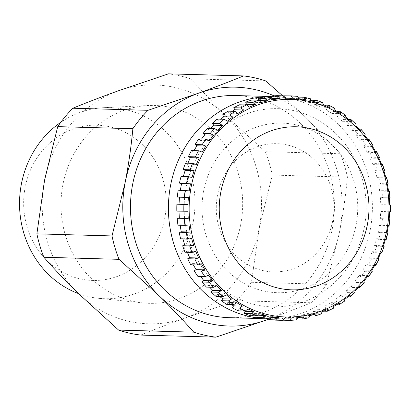 <?xml version="1.0" encoding="UTF-8"?>
<svg xmlns="http://www.w3.org/2000/svg" width="411" height="411" viewBox="0 0 411 411"><rect width="100%" height="100%" fill="white"/><g stroke="black" fill="none" stroke-linecap="round" stroke-linejoin="round"><path stroke-width="0.31" stroke-dasharray="2.06 1.54" d="M219.284 187.832A64.131 58.86 91.6 0 0 256.556 268.737A64.131 58.86 91.6 0 0 330.994 227.745A64.131 58.86 91.6 0 0 293.721 146.845A64.131 58.86 91.6 0 0 219.284 187.832M378.207 232.282L380.309 232.724L387.332 232.919L387.111 232.528L378.207 232.282L379.487 225.243L381.588 225.685A112.306 103.074 -88.4 0 0 382.43 218.801L389.453 218.996L380.293 218.652L380.756 211.495L382.888 211.65A112.306 103.074 -88.4 0 0 382.934 204.709L389.695 204.894M380.427 197.696L389.592 197.748L380.427 197.696L380.797 204.848L382.934 204.709M388.143 183.928L380.627 183.619L378.521 184.051L379.707 191.094L381.814 190.663A112.306 103.074 -88.4 0 1 382.569 197.552M384.624 170.421L377.093 170.072L375.053 170.786L377.041 177.609L379.086 176.894A112.306 103.074 -88.4 0 1 380.627 183.619M379.569 157.5L372.032 157.115L370.09 158.107L372.849 164.6L374.791 163.609A112.306 103.074 -88.4 0 1 377.093 170.072M373.06 145.366L365.513 144.965L363.699 146.213L367.187 152.27L369.001 151.027A112.306 103.074 -88.4 0 1 372.032 157.115M365.189 134.202L357.647 133.806L355.988 135.291L360.144 140.824L361.803 139.339A112.306 103.074 -88.4 0 1 365.513 144.965M356.075 124.189L348.554 123.819L347.079 125.514L351.842 130.431L353.316 128.735A112.306 103.074 -88.4 0 1 357.647 133.806M345.857 115.491L338.376 115.152L337.107 117.037L342.404 121.266L343.673 119.38A112.306 103.074 -88.4 0 1 348.554 123.819M334.693 108.252L327.279 107.954L326.231 109.994L331.975 113.462L333.023 111.422A112.306 103.074 -88.4 0 1 338.376 115.152M322.758 102.586L315.432 102.329L314.631 104.497L320.729 107.148L321.53 104.985A112.306 103.074 -88.4 0 1 327.279 107.954M310.243 98.589L303.025 98.373L302.475 100.628L308.836 102.426L309.385 100.171A112.306 103.074 -88.4 0 1 315.432 102.329M364.182 227.894A99.164 91.011 91.6 0 0 294.014 110.693A99.164 91.011 91.6 0 0 186.101 187.688A99.164 91.011 91.6 0 0 256.264 304.89A99.164 91.011 91.6 0 0 364.182 227.894M260.235 318.263A111.114 101.979 91.6 0 0 267.33 318.731A111.114 101.979 91.6 0 0 370.167 230.186A111.114 101.979 91.6 0 0 273.464 96.59A111.114 101.979 91.6 0 0 271.003 96.554M229.395 317.682A111.114 101.979 91.6 0 0 332.227 229.138A111.114 101.979 91.6 0 0 235.529 95.542M78.527 293.608A95.578 87.723 91.6 0 0 98.506 298.299A95.578 87.723 91.6 0 0 193.083 222.531A95.578 87.723 91.6 0 0 103.767 107.677A95.578 87.723 91.6 0 0 60.756 122.355M240.712 224.452A98.974 90.836 91.6 0 0 148.232 105.519A98.974 90.836 91.6 0 0 62.975 184.323A98.974 90.836 91.6 0 0 142.781 302.907A98.974 90.836 91.6 0 0 240.712 224.452M164.667 218.56A77.658 71.273 91.6 0 0 109.722 126.773A77.658 71.273 91.6 0 0 25.21 187.072A77.658 71.273 91.6 0 0 80.16 278.858A77.658 71.273 91.6 0 0 164.667 218.56M265.691 80.916L190.55 78.84L225.177 115.183A119.478 109.655 91.6 0 0 117.9 90.965A119.478 109.655 91.6 0 0 44.568 180.167A119.478 109.655 91.6 0 0 78.511 293.593A119.478 109.655 91.6 0 0 185.787 317.811C169.702 323.616 154.69 329.375 140.742 335.078M190.55 78.84A131.422 120.618 91.6 0 0 168.423 73.846M269.369 318.967L311.451 302.768L236.315 300.693L185.787 317.811A119.478 109.655 91.6 0 0 259.12 228.608L251.44 282.29L326.581 284.366L339.738 230.833C343.226 212.595 345.79 194.701 347.418 177.146L272.282 175.071L259.12 228.608A119.478 109.655 91.6 0 0 225.177 115.183L265.28 151.674L340.421 153.75L305.794 117.407L282.681 95.82M272.282 175.071A131.422 120.618 91.6 0 0 265.28 151.674M236.315 300.693A131.422 120.618 91.6 0 0 251.44 282.29M347.418 177.146A131.422 120.618 91.6 0 0 340.421 153.75M311.451 302.768A131.422 120.618 91.6 0 0 326.581 284.366M269.256 318.962A119.478 109.655 91.6 0 0 339.738 230.833A119.478 109.655 91.6 0 0 305.794 117.407A119.478 109.655 91.6 0 0 274.003 95.835M380.309 232.724A112.306 103.074 -88.4 0 1 378.68 239.443L376.651 238.719L374.57 245.531L376.604 246.256A112.306 103.074 -88.4 0 1 374.216 252.703L372.284 251.707L369.443 258.185L371.374 259.187A112.306 103.074 -88.4 0 1 368.266 265.259L366.463 264.006L362.898 270.048L364.701 271.301A112.306 103.074 -88.4 0 1 360.92 276.911L359.276 275.421L355.047 280.934L356.686 282.424A112.306 103.074 -88.4 0 1 352.294 287.474L350.84 285.768L346.011 290.664L347.465 292.365A112.306 103.074 -88.4 0 1 342.527 296.778L341.284 294.887L335.931 299.09L337.179 300.98A112.306 103.074 -88.4 0 1 331.775 304.685L330.757 302.64L324.967 306.077L325.985 308.127A112.306 103.074 -88.4 0 1 320.2 311.065L319.429 308.897L313.295 311.517L314.066 313.691L321.433 313.824M325.985 308.127L333.434 308.224M337.179 300.98L344.68 301.042M347.465 292.365L355.006 292.401M356.686 282.424L364.244 282.439M364.701 271.301L372.253 271.322M371.374 259.187L378.916 259.228M376.604 246.256L384.141 246.338M178.174 190.154L180.275 190.601L180.347 190.216M181.081 176.401L183.116 177.126L183.316 176.463M185.546 163.136L187.478 164.138L187.889 163.203M191.5 150.585L193.298 151.839L193.997 150.652M198.847 138.933L200.486 140.423L201.57 139.01M207.468 128.371L208.922 130.076L210.519 128.458M217.234 119.067L218.482 120.957L220.764 119.164M227.987 111.16L229.004 113.205L232.251 111.278M239.562 104.779L240.332 106.947L245.054 104.928M251.768 100.027L252.287 102.288L258.673 100.52L258.601 100.212M264.422 96.975L264.674 99.287L271.209 98.404L271.07 97.155M277.317 95.671L277.302 98.003L283.878 98.018L283.893 95.85M283.893 95.686A112.306 103.074 -88.4 0 1 290.253 96.138L289.966 98.45L296.49 99.37L296.773 97.053A112.306 103.074 -88.4 0 1 303.025 98.373M380.293 218.652L382.43 218.801M314.066 313.691A112.306 103.074 -88.4 0 1 307.993 315.818L307.474 313.557L301.093 315.324L301.607 317.585A112.306 103.074 -88.4 0 1 295.345 318.869L295.088 316.557L288.558 317.441L288.81 319.753A112.306 103.074 -88.4 0 1 282.449 320.174L282.46 317.842L275.884 317.826L275.868 320.159M269.601 318.972L269.796 317.39L263.271 316.475L262.989 318.792M257.132 315.864L257.286 315.216L250.926 313.418L250.376 315.674M238.231 310.86L239.032 308.697L244.406 311.029M226.744 304.423L227.786 302.383L231.378 304.551M216.088 296.465L217.362 294.579L219.849 296.567M206.445 287.109L207.92 285.414L209.651 287.197M197.958 276.505L199.618 275.021L200.789 276.582M190.761 264.818L192.579 263.574L193.334 264.89M184.971 252.236L186.918 251.244L187.365 252.303M180.681 238.95L182.72 238.236L182.946 239.012M177.948 225.182L180.054 224.75L180.136 225.238M176.828 211.136L178.975 211.197M176.874 204.195L179.016 204.252M283.441 320.2L282.449 320.174M288.81 319.753L295.833 319.948M297.071 318.921L295.345 318.869M301.607 317.585L308.635 317.78A112.306 103.074 -88.4 0 1 302.368 319.064M309.961 315.874L307.993 315.818M323.627 311.158L320.2 311.065M336.434 304.813L331.775 304.685M347.922 296.927L342.527 296.778M358.161 287.633L352.294 287.474M367.11 277.081L360.92 276.911M374.683 265.439L368.266 265.259M380.792 252.888L374.216 252.703M385.359 239.628L378.68 239.443M388.323 225.875L381.588 225.685M389.654 211.835L382.888 211.65M381.814 190.663L388.534 190.848M379.086 176.894L385.729 177.074M374.791 163.609L381.316 163.789M369.001 151.027L375.346 151.202M361.803 139.339L367.891 139.509M353.316 128.735L359.034 128.895M343.673 119.38L348.836 119.524M333.023 111.422L337.303 111.54M321.53 104.985L324.269 105.057M309.385 100.171L311.302 100.222M296.773 97.053L298.324 97.099M297.276 96.333L290.253 96.138M192.019 177.372L183.116 177.126M196.381 164.385L187.478 164.138M202.202 152.085L193.298 151.839M209.389 140.67L200.486 140.423M217.825 130.323L208.922 130.076M227.386 121.199L218.482 120.957M237.912 113.451L229.004 113.205M249.241 107.194L240.332 106.947M261.19 102.529L252.287 102.288M258.673 100.52L259.618 100.546M273.577 99.534L264.674 99.287M271.209 98.404L273.032 98.455M286.205 98.25L277.302 98.003M283.878 98.018L286.154 98.08M298.874 98.697L289.966 98.45M296.49 99.37L305.394 99.611M311.379 100.875L302.475 100.628M308.836 102.426L317.744 102.673M323.534 104.743L314.631 104.497M320.729 107.148L329.632 107.394M335.14 110.24L326.231 109.994M331.975 113.462L340.878 113.708M346.011 117.284L337.107 117.037M342.404 121.266L351.307 121.507M355.983 125.761L347.079 125.514M351.842 130.431L360.745 130.677M364.891 135.538L355.988 135.291M360.144 140.824L369.052 141.071M372.602 146.455L363.699 146.213M367.187 152.27L376.091 152.517M378.993 158.353L370.09 158.107M372.849 164.6L381.752 164.842M383.956 171.033L375.053 170.786M377.041 177.609L385.95 177.855M387.424 184.298L378.521 184.051M379.707 191.094L388.611 191.341M380.797 204.848L389.7 205.094M389.659 211.742L380.756 211.495M388.39 225.49L379.487 225.243M385.554 238.966L376.651 238.719M374.57 245.531L383.478 245.778M381.192 251.953L372.284 251.707M369.443 258.185L378.346 258.432M375.371 264.252L366.463 264.006M362.898 270.048L371.806 270.294M368.184 275.663L359.276 275.421M355.047 280.934L363.951 281.175M359.743 286.015L350.84 285.768M346.011 290.664L354.914 290.911M350.187 295.134L341.284 294.887M335.931 299.09L344.834 299.336M339.661 302.886L330.757 302.64M324.967 306.077L333.871 306.323M328.332 309.139L319.429 308.897M313.295 311.517L322.198 311.764M316.383 313.804L307.474 313.557M301.093 315.324L309.997 315.571M303.991 316.804L295.088 316.557M288.558 317.441L297.461 317.682M291.368 318.088L282.46 317.842M275.884 317.826L284.787 318.073M271.82 317.446L269.796 317.39M263.271 316.475L272.18 316.722M258.642 315.252L257.286 315.216M250.926 313.418L259.829 313.665M239.032 308.697L247.936 308.938M227.786 302.383L236.69 302.63M217.362 294.579L226.266 294.826M207.92 285.414L216.823 285.655M199.618 275.021L208.521 275.267M192.579 263.574L201.482 263.816M186.918 251.244L195.821 251.491M182.72 238.236L191.624 238.483M180.054 224.75L188.962 224.992M178.965 210.997L187.873 211.239M187.914 204.591L179.011 204.344M189.178 190.843L180.275 190.601M353.758 234.316A84.825 77.854 -88.4 0 1 255.303 288.532A84.825 77.854 -88.4 0 1 206.003 181.528A84.825 77.854 -88.4 0 1 304.459 127.312A84.825 77.854 -88.4 0 1 353.758 234.316M387.332 232.919A112.306 103.074 -88.4 0 1 385.708 239.639M389.453 218.996A112.306 103.074 -88.4 0 1 388.611 225.88M389.957 204.904A112.306 103.074 -88.4 0 1 389.916 211.845M388.837 190.858A112.306 103.074 -88.4 0 1 389.592 197.748M386.109 177.084A112.306 103.074 -88.4 0 1 387.65 183.815M381.814 163.804A112.306 103.074 -88.4 0 1 384.121 170.262M376.024 151.222A112.306 103.074 -88.4 0 1 379.055 157.31M368.831 139.535A112.306 103.074 -88.4 0 1 372.541 145.16M360.344 128.931A112.306 103.074 -88.4 0 1 364.67 134.001M350.696 119.575A112.306 103.074 -88.4 0 1 355.577 124.009M340.046 111.612A112.306 103.074 -88.4 0 1 345.399 115.347M328.559 105.175A112.306 103.074 -88.4 0 1 334.302 108.15M316.408 100.361A112.306 103.074 -88.4 0 1 322.455 102.524M303.796 97.248A112.306 103.074 -88.4 0 1 310.048 98.563M321.094 313.881A112.306 103.074 -88.4 0 1 315.021 316.013M333.013 308.317A112.306 103.074 -88.4 0 1 327.228 311.261M344.202 301.176A112.306 103.074 -88.4 0 1 338.798 304.88M354.493 292.56A112.306 103.074 -88.4 0 1 349.555 296.973M363.714 282.619A112.306 103.074 -88.4 0 1 359.322 287.664M371.724 271.496A112.306 103.074 -88.4 0 1 367.943 277.101M378.397 259.377A112.306 103.074 -88.4 0 1 375.289 265.455M383.627 246.451A112.306 103.074 -88.4 0 1 381.244 252.899M271.003 96.523L273.464 96.59M103.767 107.677L148.232 105.519M98.506 298.299L142.781 302.907M261.828 318.576L267.33 318.731"/><path stroke-width="0.62" d="M223.075 182.936A81.563 74.859 -88.4 0 1 317.739 130.806A81.563 74.859 -88.4 0 1 365.143 233.695A81.563 74.859 -88.4 0 1 270.474 285.82A81.563 74.859 -88.4 0 1 223.075 182.936M385.359 239.628L386.217 239.521L385.554 238.966L383.478 245.778L384.141 246.338L381.768 252.739L380.792 252.888M387.332 232.919L387.111 232.528L388.39 225.49L388.611 225.88L388.323 225.875M388.39 225.49L388.611 225.88M389.453 218.996L389.196 218.899L389.659 211.742L389.916 211.845L389.654 211.835M389.659 211.742L389.916 211.845M389.957 204.904L389.695 204.894M389.592 197.748L389.335 197.938L389.7 205.094M388.534 190.848L389.33 190.971M388.837 190.858L388.611 191.341L387.424 184.298L387.65 183.815M385.729 177.074L386.612 177.254L385.95 177.855L383.956 171.033L384.624 170.421L382.338 164.004L381.752 164.842L378.993 158.353L379.569 157.5M381.316 163.789L382.333 164.004M375.346 151.202L376.553 151.443L376.091 152.517L372.602 146.455L373.06 145.366L369.366 139.755L369.052 141.071L364.891 135.538L365.189 134.202L360.863 129.131L360.745 130.677L355.983 125.761L356.075 124.189L351.184 119.745L351.307 121.507L346.011 117.284L345.399 115.347M367.891 139.509L369.361 139.755M359.034 128.895L360.863 129.136M348.836 119.524L351.184 119.745M337.303 111.54L340.478 111.746L345.857 115.491M340.046 111.612L340.878 113.708L335.14 110.24L334.302 108.15M324.269 105.057L328.908 105.262L334.693 108.247M328.559 105.175L329.632 107.394L323.534 104.743L322.455 102.524M311.302 100.222L316.665 100.407L322.758 102.586M316.408 100.361L317.744 102.673L311.379 100.875L310.048 98.563M298.324 97.099L303.935 97.263L310.243 98.589M303.796 97.248L305.394 99.611L298.874 98.697L297.348 96.338L290.931 95.881A112.306 103.074 -88.4 0 1 297.276 96.333M283.893 95.85L290.931 95.881M290.921 95.881L292.786 98.265L286.205 98.25L284.34 95.866L277.317 95.671A112.306 103.074 -88.4 0 0 270.952 96.092L277.98 96.287L280.112 98.65L273.577 99.534L271.445 97.166L264.422 96.975A112.306 103.074 -88.4 0 0 258.154 98.26L265.177 98.455L267.576 100.767L261.19 102.529L258.791 100.217L251.768 100.027A112.306 103.074 -88.4 0 0 245.696 102.154L252.719 102.349L255.375 104.574L249.241 107.194L246.585 104.975L239.562 104.779A112.306 103.074 -88.4 0 0 233.777 107.718L240.8 107.913L243.697 110.014L237.912 113.451L235.015 111.355L227.987 111.16A112.306 103.074 -88.4 0 0 222.582 114.864L229.61 115.059L232.734 117.001L227.386 121.199L224.257 119.257L217.234 119.067A112.306 103.074 -88.4 0 0 212.297 123.48L219.32 123.67L222.654 125.427L217.825 130.323L214.496 128.566L207.468 128.371A112.306 103.074 -88.4 0 0 203.075 133.421L210.098 133.616L213.617 135.157L209.389 140.67L205.87 139.129L198.847 138.933A112.306 103.074 -88.4 0 0 195.061 144.544L202.089 144.734L205.767 146.039L202.202 152.085L198.523 150.78L191.5 150.585A112.306 103.074 -88.4 0 0 188.392 156.658L195.415 156.853L199.227 157.901L196.381 164.385L192.574 163.331L185.546 163.136A112.306 103.074 -88.4 0 0 183.157 169.589L190.185 169.779L194.095 170.56L193.072 173.966L192.019 177.372L188.11 176.591L181.081 176.401A112.306 103.074 -88.4 0 0 179.453 183.121L190.457 183.804L189.178 190.843L178.174 190.154A112.306 103.074 -88.4 0 0 177.331 197.044L188.372 197.439L187.914 204.591L176.874 204.195A112.306 103.074 -88.4 0 0 176.828 211.136L187.873 211.239L188.238 218.395L177.198 218.292L179.335 218.149L178.975 211.197M271.003 96.554A111.114 101.979 91.6 0 0 170.627 185.135A111.114 101.979 91.6 0 0 260.235 318.263M271.003 96.523L235.529 95.542A111.114 101.979 91.6 0 0 132.691 184.087A111.114 101.979 91.6 0 0 229.395 317.682L261.828 318.576M60.756 122.355A95.578 87.723 91.6 0 0 21.439 183.779A95.578 87.723 91.6 0 0 78.527 293.608M117.9 90.965L168.423 73.846L243.564 75.922C229.574 81.64 214.563 87.394 198.513 93.189L147.991 110.307L72.85 108.232C86.839 102.514 101.851 96.755 117.9 90.965M44.568 180.167L57.725 126.634L132.866 128.71C131.232 146.265 128.674 164.159 125.18 182.392L112.023 235.929L36.882 233.854L44.568 180.167M72.85 108.232A131.422 120.618 91.6 0 0 57.725 126.634M78.511 293.593C65.945 281.299 54.401 269.184 43.885 257.25L119.026 259.326L159.129 295.817C171.695 308.111 183.239 320.226 193.756 332.16L118.615 330.084L78.511 293.593M36.882 233.854A131.422 120.618 91.6 0 0 43.885 257.25M118.615 330.084A131.422 120.618 91.6 0 0 140.742 335.078L215.883 337.154L269.369 318.967M282.681 95.82L265.691 80.916A131.422 120.618 91.6 0 0 243.564 75.922M147.991 110.307A131.422 120.618 91.6 0 0 132.866 128.71M112.023 235.929A131.422 120.618 91.6 0 0 119.026 259.326M193.756 332.16A131.422 120.618 91.6 0 0 215.883 337.154M274.003 95.835A119.478 109.655 91.6 0 0 198.513 93.189A119.478 109.655 91.6 0 0 125.18 182.392A119.478 109.655 91.6 0 0 159.129 295.817A119.478 109.655 91.6 0 0 266.405 320.035A119.478 109.655 91.6 0 0 269.256 318.962M177.198 218.292A112.306 103.074 -88.4 0 0 177.948 225.182L184.976 225.372L188.962 224.992L190.149 232.04L186.162 232.421L179.139 232.225L181.241 231.794L180.136 225.238M179.139 232.225A112.306 103.074 -88.4 0 0 180.681 238.95L187.704 239.145L191.624 238.483L193.612 245.305L189.692 245.968L182.669 245.773L184.709 245.059L182.946 239.012M182.669 245.773A112.306 103.074 -88.4 0 0 184.971 252.236L191.999 252.426L195.821 251.491L198.58 257.985L194.757 258.92L187.729 258.725L189.677 257.738L187.365 252.303M187.729 258.725A112.306 103.074 -88.4 0 0 190.761 264.818L197.789 265.013L201.482 263.816L204.966 269.878L201.272 271.075L194.249 270.88L196.062 269.631L193.334 264.89M194.249 270.88A112.306 103.074 -88.4 0 0 197.958 276.505L204.981 276.695L208.521 275.267L212.677 280.8L209.142 282.234L202.114 282.038L203.774 280.554L200.789 276.582M202.114 282.038A112.306 103.074 -88.4 0 0 206.445 287.109L213.468 287.304L216.823 285.655L221.591 290.577L218.236 292.221L211.208 292.026L212.687 290.33L209.651 287.197M211.208 292.026A112.306 103.074 -88.4 0 0 216.088 296.465L223.116 296.66L226.266 294.826L231.563 299.054L228.413 300.883L221.385 300.693L222.654 298.807L219.849 296.567M221.385 300.693A112.306 103.074 -88.4 0 0 226.744 304.423L233.767 304.618L236.69 302.63L242.433 306.097L239.51 308.086L232.487 307.89L233.53 305.851L231.378 304.551M232.487 307.89A112.306 103.074 -88.4 0 0 238.231 310.86L245.254 311.055L247.936 308.938L254.039 311.595L251.357 313.711L244.329 313.516L245.136 311.348L244.406 311.029M244.329 313.516A112.306 103.074 -88.4 0 0 250.376 315.674L257.404 315.869L259.829 313.665L266.189 315.463L263.764 317.667L256.741 317.472L257.132 315.864M256.741 317.472A112.306 103.074 -88.4 0 0 262.989 318.792L270.017 318.982L272.18 316.722L278.699 317.636L276.536 319.897L269.513 319.707L269.601 318.972M269.513 319.707A112.306 103.074 -88.4 0 0 275.868 320.159L282.891 320.349L284.787 318.073L291.368 318.088L289.472 320.369L283.441 320.2M321.433 313.829L315.021 316.013L316.383 313.804L309.997 315.571L308.872 317.754L302.547 319.054L303.991 316.804L297.461 317.682L295.951 319.943L289.472 320.369M321.094 313.881L322.198 311.764L328.332 309.139L327.228 311.261L323.627 311.158M333.434 308.224L327.228 311.261M333.013 308.317L333.871 306.323L339.661 302.886L338.798 304.88L336.434 304.813M347.922 296.927L350.064 296.814L350.187 295.134L344.834 299.336L344.68 301.042L338.798 304.88M350.064 296.819L355.006 292.401L354.914 290.911L359.743 286.015L359.856 287.484L358.161 287.633M359.856 287.484L364.244 282.444L363.951 281.175L368.184 275.663L368.487 276.911L367.11 277.081M372.253 271.322L371.806 270.294L375.371 264.252L375.824 265.27L374.683 265.439M375.829 265.27L378.921 259.228L378.346 258.432L381.192 251.953L381.762 252.739M179.453 183.121L181.554 183.563L180.347 190.216M183.157 169.589L185.191 170.313L183.316 176.463M188.392 156.658L190.319 157.66L187.889 163.203M195.061 144.544L196.864 145.797L193.997 150.652M203.075 133.421L204.714 134.911L201.57 139.01M212.297 123.48L213.751 125.18L210.519 128.458M222.582 114.864L223.831 116.755L220.764 119.164M233.777 107.718L234.794 109.768L232.251 111.278M245.696 102.154L246.466 104.327L245.054 104.928M258.601 100.212L258.154 98.26M271.07 97.155L270.952 96.092M177.331 197.044L179.468 197.193L179.016 204.252M302.368 319.064L297.071 318.921M315.021 316.013L309.961 315.874M185.191 170.313L194.095 170.56M190.319 157.66L199.227 157.901M196.864 145.797L205.767 146.039M204.714 134.911L213.617 135.157M213.751 125.18L222.654 125.427M223.831 116.755L232.734 117.001M234.794 109.768L243.697 110.014M246.466 104.327L255.375 104.574M259.618 100.546L267.576 100.767M273.032 98.455L280.112 98.65M286.154 98.08L292.786 98.265M278.699 317.636L271.82 317.446M266.189 315.463L258.642 315.252M254.039 311.595L245.136 311.348M242.433 306.097L233.53 305.851M231.563 299.054L222.654 298.807M221.591 290.577L212.687 290.33M212.677 280.8L203.774 280.554M204.966 269.878L196.062 269.631M198.58 257.985L189.677 257.738M193.612 245.305L184.709 245.059M190.149 232.04L181.241 231.794M188.238 218.395L179.335 218.149M179.468 197.193L188.372 197.439M181.554 183.563L190.457 183.804M194.249 174.3A108.858 99.909 -88.4 0 1 320.601 104.728A108.858 99.909 -88.4 0 1 383.864 242.048A108.858 99.909 -88.4 0 1 257.512 311.62A108.858 99.909 -88.4 0 1 194.249 174.3M277.98 96.287A112.306 103.074 -88.4 0 1 284.34 95.866M265.177 98.455A112.306 103.074 -88.4 0 1 271.445 97.166M252.719 102.349A112.306 103.074 -88.4 0 1 258.791 100.217M240.8 107.913A112.306 103.074 -88.4 0 1 246.585 104.975M229.61 115.059A112.306 103.074 -88.4 0 1 235.015 111.355M219.32 123.67A112.306 103.074 -88.4 0 1 224.257 119.257M210.098 133.616A112.306 103.074 -88.4 0 1 214.496 128.566M202.089 144.734A112.306 103.074 -88.4 0 1 205.87 139.129M195.415 156.853A112.306 103.074 -88.4 0 1 198.523 150.78M190.185 169.779A112.306 103.074 -88.4 0 1 192.574 163.331M186.481 183.311A112.306 103.074 -88.4 0 1 188.11 176.591M184.359 197.234A112.306 103.074 -88.4 0 1 185.202 190.35M183.856 211.331A112.306 103.074 -88.4 0 1 183.897 204.39M184.976 225.372A112.306 103.074 -88.4 0 1 184.22 218.488M187.704 239.145A112.306 103.074 -88.4 0 1 186.162 232.421M191.999 252.426A112.306 103.074 -88.4 0 1 189.692 245.968M197.789 265.013A112.306 103.074 -88.4 0 1 194.757 258.92M204.981 276.695A112.306 103.074 -88.4 0 1 201.272 271.075M213.468 287.304A112.306 103.074 -88.4 0 1 209.142 282.234M223.116 296.66A112.306 103.074 -88.4 0 1 218.236 292.221M233.767 304.618A112.306 103.074 -88.4 0 1 228.413 300.883M245.254 311.055A112.306 103.074 -88.4 0 1 239.51 308.086M257.404 315.869A112.306 103.074 -88.4 0 1 251.357 313.711M270.017 318.982A112.306 103.074 -88.4 0 1 263.764 317.667M282.891 320.349A112.306 103.074 -88.4 0 1 276.536 319.897M295.833 319.948A112.306 103.074 -88.4 0 1 289.58 320.364M386.217 239.521L387.83 232.857M389.109 225.814L389.947 218.991M390.404 211.84L390.45 204.955M390.085 197.804L389.335 190.971M388.148 183.928L386.617 177.249M379.574 157.5L376.558 151.438M368.487 276.911L372.258 271.327"/></g></svg>

